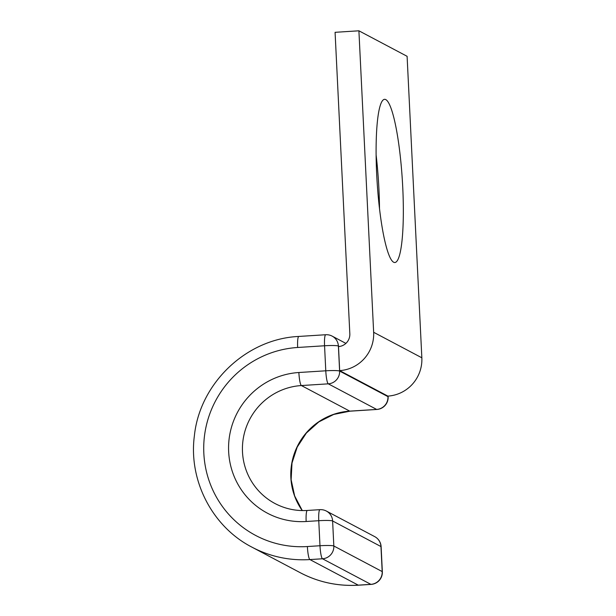 <?xml version="1.0" encoding="UTF-8"?>
<svg xmlns="http://www.w3.org/2000/svg" width="616" height="616" viewBox="0 0 616 616"><rect width="100%" height="100%" fill="white"/><g stroke="black" fill="none" stroke-linecap="round" stroke-linejoin="round"><path stroke-width="0.92" d="M376.106 154.901A81.759 12.636 -93.6 0 1 378.94 189.343A81.759 12.636 -93.6 0 1 379.51 208.47M402.764 187.826A81.759 12.636 86.4 0 0 384.53 99.33A81.759 12.636 86.4 0 0 376.676 174.028A81.759 12.636 86.4 0 0 394.91 262.516A81.759 12.636 86.4 0 0 402.764 187.826M349.826 333.803A12.081 11.881 117.9 0 1 338.5 346.577L339.67 370.609A36.244 35.651 117.9 0 0 373.65 332.286L358.905 30.8L335.081 32.317L349.826 333.803M339.67 370.609L387.872 396.103A36.244 35.651 117.9 0 0 421.845 357.788L407.099 56.302L358.905 30.8M421.845 357.788L373.65 332.286M358.435 585.2L371.048 584.399A12.081 1.871 -93.6 0 1 370.863 584.353L358.258 585.154L309.902 559.574A12.081 1.871 86.4 0 1 307.384 546.538A100.085 98.437 117.9 0 1 203.834 453.284A100.085 98.437 117.9 0 1 297.651 347.478L324.555 345.769A12.081 1.871 -93.6 0 1 325.71 334.734L298.806 336.444C246.415 338.762 199.715 383.252 194.379 435.843C188.388 480.503 212.343 526.865 251.99 547.177L300.346 572.757A112.166 110.326 117.9 0 0 358.258 585.154A12.081 1.871 86.4 0 0 358.435 585.2C337.891 586.401 318.526 582.259 300.346 572.757M297.651 347.478A12.081 1.871 -93.6 0 1 298.806 336.444M302.248 510.579A62.832 61.8 117.9 0 1 297.004 447.054A62.832 61.8 117.9 0 1 349.749 411.134L376.653 409.424A12.081 1.871 -93.6 0 0 376.83 409.463L349.926 411.18A12.081 1.871 -93.6 0 1 349.749 411.134L301.386 385.547L328.29 383.837A12.081 1.871 -93.6 0 1 325.779 370.801L324.555 345.769A12.081 1.124 177.2 0 1 338.392 346.03L339.616 371.063L387.972 396.65L387.949 396.103M298.875 372.511A74.913 73.681 117.9 0 0 228.651 451.705A74.913 73.681 117.9 0 0 306.16 521.506A12.081 1.871 86.4 0 1 307.322 510.464C295.896 511.134 285.139 508.831 275.059 503.565A62.832 61.8 117.9 0 1 243.944 435.073A62.832 61.8 117.9 0 1 301.386 385.547A12.081 1.871 -93.6 0 1 298.875 372.511L325.779 370.801A12.081 1.124 177.2 0 1 339.616 371.063A12.081 11.881 -62.1 0 1 328.29 383.837L376.653 409.424A12.081 11.881 -62.1 0 0 387.972 396.65A12.081 1.124 177.2 0 1 388.134 396.82L388.095 396.088M371.048 584.399A12.081 12.081 0 0 0 382.344 571.748A12.081 1.124 -2.8 0 0 382.19 571.579L380.965 546.554L332.609 520.967L333.834 545.999L382.19 571.579A12.081 11.881 -62.1 0 1 370.863 584.353L322.507 558.774L309.902 559.574A112.166 110.326 117.9 0 1 251.99 547.177M307.384 546.538L319.989 545.738A12.081 1.124 -2.8 0 1 333.834 545.999A12.081 11.881 -62.1 0 1 322.507 558.774A12.081 1.871 -93.6 0 1 319.989 545.738L318.765 520.705A12.081 1.871 -93.6 0 1 319.927 509.663L307.322 510.464M306.16 521.506L318.765 520.705A12.081 1.124 -2.8 0 1 332.609 520.967A12.081 11.881 -62.1 0 0 326.349 511.041L374.705 536.628A12.081 11.881 -62.1 0 1 380.965 546.554A12.081 1.124 -2.8 0 1 381.119 546.715L382.344 571.748M339.277 346.5L338.392 346.03A12.081 11.881 -62.1 0 0 332.132 336.113A12.081 12.081 0 0 0 325.71 334.734M349.926 411.18L333.718 414.429L318.842 421.891L306.368 433.04L297.205 447.093L291.999 463.04L291.137 479.725L294.656 495.957L302.294 510.579M345.892 343.389L332.132 336.113M376.83 409.463A12.081 12.081 0 0 0 388.134 396.82M381.119 546.715A12.081 12.081 0 0 0 374.705 536.628M326.349 511.041A12.081 12.081 0 0 0 319.927 509.663"/></g></svg>
